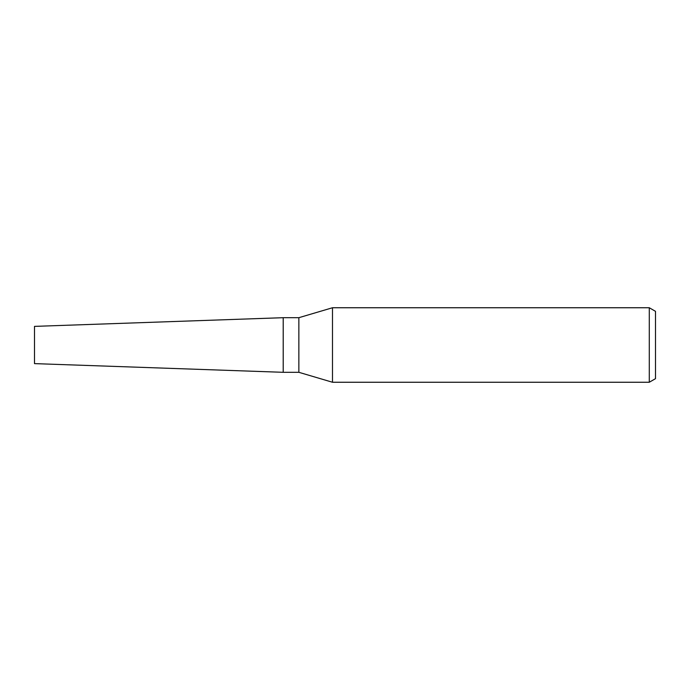 <?xml version="1.0" encoding="UTF-8"?>
<svg xmlns="http://www.w3.org/2000/svg" width="690" height="690" viewBox="0 0 690 690"><rect width="100%" height="100%" fill="white"/><g stroke="black" fill="none" stroke-linecap="round" stroke-linejoin="round"><path stroke-width="1.03" d="M298.856 372.307L283.211 372.307L283.211 317.693L298.856 317.693L332.485 307.749L649.29 307.749L655.5 311.337L655.5 378.663L649.29 382.251L332.485 382.251L298.856 372.307L298.856 317.693M332.485 382.251L332.485 307.749M649.29 382.251L649.29 307.749M283.211 372.307L34.5 363.621L34.5 326.379L283.211 317.693"/></g></svg>
